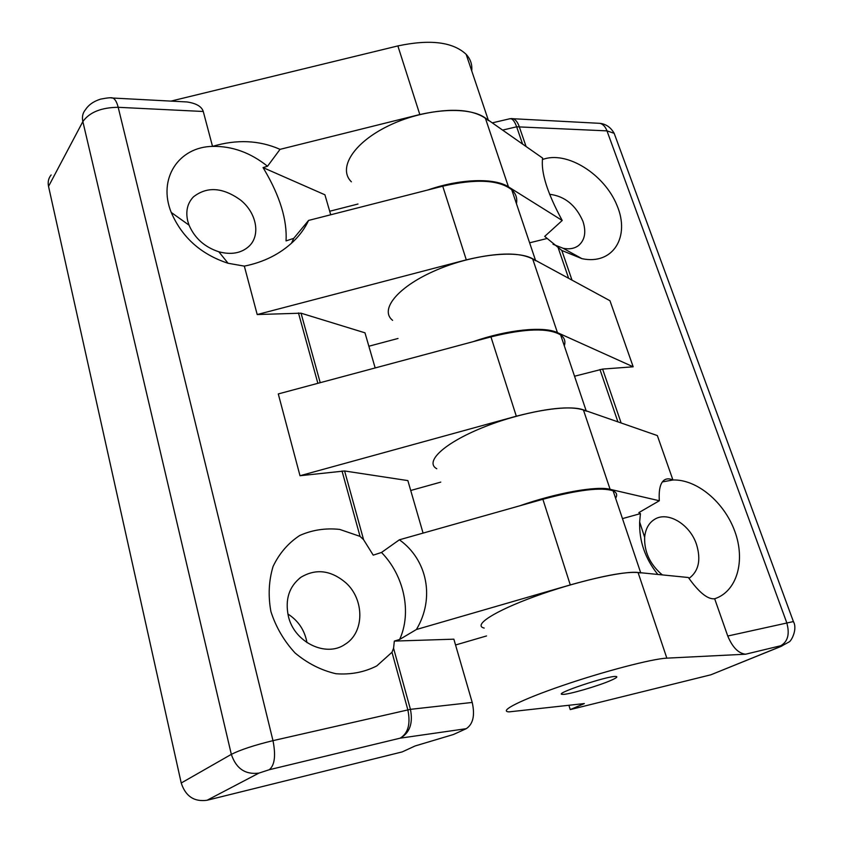 <?xml version="1.0" encoding="UTF-8"?>
<svg xmlns="http://www.w3.org/2000/svg" width="843" height="843" viewBox="0 0 843 843"><rect width="100%" height="100%" fill="white"/><g stroke="black" fill="none" stroke-linecap="round" stroke-linejoin="round"><path stroke-width="1.26" d="M657.825 574.452C645.158 558.635 639.099 541.153 639.658 522.007L640.417 513.608L638.846 512.618L659.321 500.753L610.1 489.309L583.398 409.856L657.34 435.578L672.935 479.983C696.876 479.161 724.379 502.228 734.875 531.511C745.612 560.732 737.098 591.459 714.664 598.762L727.751 636.022C732.504 647.371 738.457 653.43 745.612 654.21L666.845 658.151C652.471 658.71 603.957 671.344 562.429 685.601C520.763 699.859 498.013 711.481 509.13 711.871L584.347 703.568L570.237 709.595L710.902 674.79L781.461 646.244M542.334 159.601C566.327 150.202 604.368 174.006 616.981 205.386C630.416 236.746 613.146 265.26 581.986 258.675L561.817 250.466L544.694 236.409L562.218 220.487C547.255 192.931 540.721 172.13 542.618 158.094L485.305 117.988C468.255 105.523 423.249 108.779 388.328 125.902C353.217 142.878 337.716 168.463 351.373 181.814M633.177 366.8L557.444 332.637L532.618 258.759L609.963 300.73L633.177 366.8L602.608 369.086L574.536 376.231M570.237 709.595L568.92 705.349M526.074 146.513L519.204 126.534C517.665 122.246 515.674 119.653 513.229 118.737L511.395 118.547M509.604 118.81L513.176 118.726M492.27 122.867L510.226 118.663C512.555 118.684 514.694 121.392 516.654 126.798L606.981 130.876L786.698 622.566C789.912 633.841 787.931 641.576 780.744 645.749C783.105 645.222 783.158 645.443 780.913 646.391L710.902 674.79M553.029 244.27L563.135 248.285C569.373 249.496 574.536 248.559 578.646 245.471C584.916 239.981 586.359 231.962 582.977 221.414C575.917 205.207 564.789 196.166 549.604 194.28M611.291 680.238C598.699 685.896 567.55 694.938 562.587 694.358C551.838 694.4 608.151 675.485 615.948 676.476C618.014 676.687 616.465 677.941 611.291 680.238C598.699 685.896 567.55 694.938 562.587 694.358C551.838 694.4 608.151 675.485 615.948 676.476C618.014 676.687 616.465 677.941 611.291 680.238M662.377 481.911L672.935 479.983C669.542 478.487 666.687 478.476 664.368 479.973C660.322 482.776 658.636 489.699 659.321 500.753M714.664 598.762C707.741 599.563 698.973 592.471 688.373 577.508L638.056 572.471C623.167 570.722 575.168 581.712 534.715 596.517C494.124 611.291 472.607 625.411 484.188 628.077M562.218 220.487L508.455 186.861C494.599 177.673 460.215 178.663 427.97 189.949M546.612 238.611L529.615 242.816M688.994 578.414C698.71 571.217 701.207 559.868 696.497 544.367C689.901 524.188 667.561 510.784 654.421 519.446C648.72 523.082 645.464 529.025 644.642 537.286C644.2 551.501 649.679 563.672 661.06 573.82L662.472 574.915M640.417 513.608L622.461 518.614M610.1 489.309C596.623 485.737 556.559 492.849 519.646 505.842M532.618 258.759C516.148 249.338 470.162 254.818 433.565 271.32C396.79 287.716 379.519 310.076 392.617 320.361M557.444 332.637C543.809 325.988 507.307 329.624 473.092 341.689M583.398 409.856C567.645 403.976 520.658 412.016 482.228 427.759C443.629 443.429 424.366 462.006 436.779 468.761M51.149 174.954C48.494 178.147 47.63 181.962 48.536 186.398L181.224 782.999C185.544 796.266 194.143 802.02 207.03 800.27L258.917 773.105C245.324 774.833 236.124 768.595 231.33 754.359L181.224 782.999M177.715 101.466L187.072 101.961C196.324 103.362 201.719 106.534 203.268 111.487L212.531 146.376C232.173 146.008 250.497 152.636 267.516 166.25L263.048 167.599L264.491 169.991C280.034 196.451 287.221 220.097 286.051 240.908L293.722 238.358L291.467 243.269M391.984 652.271L376.758 665.928C364.324 672.24 350.73 674.843 335.978 673.736C321.194 670.322 307.558 663.409 295.082 652.988C283.954 640.891 275.893 627.066 270.898 611.523C268.032 595.706 268.769 580.669 273.09 566.412C279.36 553.324 288.253 543.008 299.76 535.474C312.289 529.92 325.609 527.897 339.708 529.415L360.045 536.38L363.586 539.699L373.217 555.137L381.5 552.471C403.987 575.411 412.069 612.26 399.645 639.458L394.334 641.091L393.565 648.256L391.984 652.271L407.843 709.827C410.72 723.81 408.17 733.252 400.172 738.162C409.74 732.936 413.165 723.326 410.436 709.342L272.984 740.649L118.189 107.303C116.882 102.182 115.112 99.095 112.888 98.041L110.949 97.893M423.081 533.103L407.854 480.594L344.608 470.974L300.003 475.726L278.285 393.934L490.942 336.894C525.189 328.401 548.414 327.737 560.627 334.913C564.525 337.748 565.758 341.383 564.294 345.82M375.167 367.948L364.977 332.827L301.035 313.185L257.199 314.544L244.333 266.125L228.074 263.269C201.013 254.386 182.067 237.452 171.234 212.447C157.493 178.558 178.779 146.914 212.531 146.376C236.746 139.2 259.254 140.191 280.045 149.348L267.516 166.25M258.917 773.105L269.275 769.722L400.172 738.162L466.232 728.689L453.46 734.495L415.083 745.971L402.237 751.893L207.03 800.27M306.978 642.64C304.702 630.237 298.327 620.69 287.853 613.978M466.232 728.689C473.113 724.137 475.104 715.391 472.217 702.44L410.436 709.342L393.565 648.256M288.369 616.222C294.165 642.334 326.093 657.793 345.124 644.284C364.64 632.482 364.587 599.468 345.799 582.755C330.909 570.184 315.946 568.351 300.919 577.265C289.096 586.496 284.913 599.478 288.369 616.222M381.5 552.471L399.382 539.794C427.338 559.72 435.146 598.235 416.4 629.51L399.645 639.458M293.722 238.358L308.58 220.423C305.124 227.884 300.182 234.786 293.733 241.13C280.466 253.848 263.996 262.184 244.333 266.125M416.4 629.51L570.279 584.916C606.212 574.852 629.7 570.859 640.754 572.924M399.382 539.794L542.881 499.277C578.235 489.772 601.649 486.969 613.124 490.858C616.739 492.491 617.561 494.957 615.611 498.266M472.217 702.44L453.861 639.173L394.334 641.091M486.537 635.949L455.547 644.99M330.719 214.775L324.924 194.796L263.048 167.599M357.99 204.027L329.697 211.245M280.045 149.348L419.814 114.532C452.501 107.335 475.389 109.358 488.476 120.623M257.199 314.544L466.295 259.855C500.004 251.815 523.124 252.12 535.663 260.772M308.58 220.423L442.733 186.187C475.926 178.579 498.94 179.77 511.754 189.77C515.916 193.637 517.476 198.274 516.443 203.69M187.757 221.14L189.043 225.144C194.712 238.221 204.638 247.104 218.832 251.783C231.108 255.007 241.066 253.258 248.717 246.556C261.003 235.629 256.693 212.752 240.329 199.875C222.605 187.283 206.967 186.292 193.405 196.893C187.388 203.247 185.502 211.33 187.757 221.14M300.003 475.726L516.316 416.21C551.101 407.232 574.431 405.546 586.285 411.152M440.752 482.122L410.72 490.489M398.001 338.475L368.865 346.231M170.96 101.107L397.864 45.922C430.067 39.105 452.839 41.908 466.158 54.331C470.52 59.094 472.375 64.595 471.722 70.854M793.685 622.313L793.4 621.565C797.773 629.173 791.219 641.397 788.943 642.029L780.913 646.391M597.213 123.204L600.068 123.352C603.103 124.258 605.411 126.766 606.981 130.876L614.168 133.31L793.4 621.565L727.751 636.022M745.612 654.21L780.744 645.749M572.018 280.139L561.817 250.466M621.143 422.986L602.608 369.086M513.229 118.737L600.068 123.352C606.085 124.09 610.785 127.409 614.168 133.31L615.369 136.577M502.618 130.096L516.654 126.798L522.576 144.069M599.963 369.55L617.919 421.869M558.308 248.169L568.646 278.306M508.455 186.861L485.305 117.988M666.845 658.151L638.056 572.471M48.536 186.398L82.856 121.571C81.845 116.924 82.709 112.962 85.449 109.716C88.61 104.838 93.636 101.318 100.517 99.147C107.535 97.777 111.655 97.409 112.888 98.041L187.072 101.961M269.275 769.722C274.702 765.254 275.935 755.56 272.984 740.649C254.417 745.17 240.529 749.733 231.33 754.359L82.856 121.571C89.516 112.245 101.297 107.483 118.189 107.303L203.268 111.487M342.026 471.005L360.045 536.38M298.464 312.932L317.864 383.323M320.224 382.69L301.035 313.185M363.586 539.699L344.608 470.974M542.881 499.277L570.279 584.916M442.733 186.187L466.295 259.855M490.942 336.894L516.316 416.21M397.864 45.922L419.814 114.532M563.135 248.285L581.986 258.675M644.642 537.286L639.658 522.007M344.439 644.705L345.124 644.284M299.413 578.403L300.919 577.265M218.832 251.783L228.074 263.269M189.043 225.144L171.234 212.447M613.124 490.858L640.691 572.734M560.627 334.913L586.18 410.826M511.754 189.77L535.516 260.329M466.158 54.331L488.297 120.085"/></g></svg>
